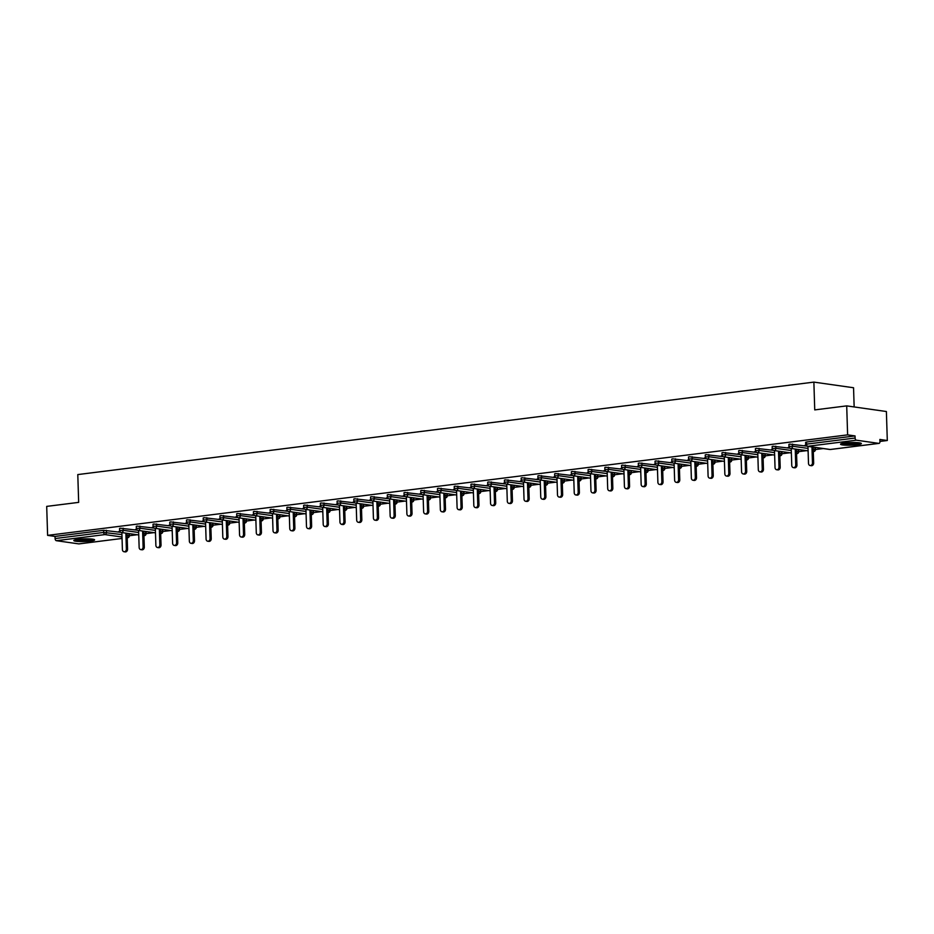 <?xml version="1.0" encoding="UTF-8"?>
<svg xmlns="http://www.w3.org/2000/svg" width="934" height="934" viewBox="0 0 934 934"><rect width="100%" height="100%" fill="white"/><g stroke="black" fill="none" stroke-linecap="round" stroke-linejoin="round"><path stroke-width="1.4" d="M90.4 541.078A10.414 1.331 178.2 0 0 94.614 539.875A10.414 1.331 178.2 0 0 88.87 538.871A10.414 1.331 178.2 0 0 78.012 539.327A10.414 1.331 178.2 0 0 73.798 540.529A10.414 1.331 178.2 0 0 79.542 541.533A10.414 1.331 178.2 0 0 90.4 541.078M857.155 444.759A10.414 1.331 178.2 0 0 861.37 443.545A10.414 1.331 178.2 0 0 855.626 442.541A10.414 1.331 178.2 0 0 844.768 442.996A10.414 1.331 178.2 0 0 840.553 444.199A10.414 1.331 178.2 0 0 846.297 445.214A10.414 1.331 178.2 0 0 857.155 444.759M854.155 406.944L853.548 387.75L813.876 382.111L77.791 474.577L78.666 502.375L46.7 506.391L47.611 535.369L847.617 434.87L846.706 405.881L886.389 411.52L887.3 440.509L879.875 439.447L879.945 441.572A2.008 1.179 82.8 0 1 879.011 443.381L830.408 449.488A2.008 1.179 82.8 0 0 830.595 449.441M129.277 533.618L129.336 535.731L137.193 534.738M146.008 531.516L146.078 533.629L153.923 532.637M162.738 529.415L162.808 531.528L170.653 530.535M179.48 527.313L179.538 529.426L187.395 528.434M196.21 525.2L196.28 527.325L204.126 526.332M212.94 523.098L213.01 525.223L220.856 524.231M229.671 520.997L229.741 523.122L237.598 522.129M246.413 518.895L246.483 521.02L254.328 520.028M263.143 516.794L263.213 518.919L271.058 517.926M279.873 514.692L279.943 516.817L287.8 515.825M296.615 512.591L296.673 514.716L304.531 513.712M313.345 510.489L313.415 512.614L321.261 511.61M330.076 508.388L330.146 510.513L338.003 509.509M346.818 506.286L346.876 508.411L354.733 507.407M363.548 504.185L363.618 506.298L371.463 505.306M380.278 502.083L380.348 504.197L388.205 503.204M397.02 499.982L397.078 502.095L404.936 501.103M413.75 497.88L413.82 499.994L421.666 499.001M430.481 495.779L430.551 497.892L438.396 496.9M447.223 493.666L447.281 495.791L455.138 494.798M463.953 491.564L464.023 493.689L471.868 492.697M480.683 489.463L480.753 491.588L488.599 490.595M497.425 487.361L497.483 489.486L505.341 488.494M514.155 485.26L514.225 487.385L522.071 486.392M530.886 483.158L530.956 485.283L538.801 484.291M547.616 481.057L547.686 483.182L555.543 482.189M564.358 478.955L564.416 481.08L572.273 480.076M581.088 476.854L581.158 478.979L589.004 477.974M597.818 474.752L597.888 476.877L605.746 475.873M614.56 472.651L614.619 474.764L622.476 473.772M631.291 470.549L631.361 472.662L639.206 471.67M648.021 468.448L648.091 470.561L655.948 469.568M664.763 466.346L664.821 468.459L672.678 467.467M681.493 464.245L681.563 466.358L689.409 465.365M698.223 462.143L698.293 464.256L706.151 463.264M714.965 460.03L715.024 462.155L722.881 461.162M731.696 457.929L731.766 460.053L739.611 459.061M748.426 455.827L748.496 457.952L756.342 456.959M765.168 453.726L765.226 455.85L773.083 454.858M781.898 451.624L781.968 453.749L789.814 452.757M798.628 449.523L798.698 451.647L806.544 450.655M815.359 447.421L815.429 449.546L823.286 448.542M879.945 441.432L887.3 440.509M856.361 440.194L807.77 446.3A2.008 1.179 82.8 0 1 806.521 444.14L805.703 444.374L805.633 442.261L806.451 442.027L806.521 444.14L855.112 438.034A2.008 1.179 82.8 0 0 856.361 440.194L878.824 443.381A2.008 1.179 82.8 0 0 879.011 443.381M806.451 442.027L855.042 435.921L847.617 434.87M855.112 438.034L855.042 435.921M79.18 543.845A2.008 1.179 -97.2 0 1 78.993 543.892A2.008 1.179 -97.2 0 1 78.806 543.892L56.355 540.693A2.008 1.179 -97.2 0 1 55.094 538.544L55.036 536.42L47.611 535.369M813.876 382.111L814.74 409.898L846.706 405.881M805.937 445.249L804.816 445.401L805.995 445.355M55.036 536.42L103.627 530.314L120.79 532.333M123.16 528.189L123.218 530.302L119.61 530.57L119.552 528.446L120.358 528.212L137.52 530.22M139.89 526.076L139.96 528.2L136.352 528.469L136.282 526.344L137.088 526.111L154.262 528.119M156.62 523.974L156.69 526.099L153.083 526.356L153.013 524.243L153.83 524.009L170.992 526.017M173.362 521.872L173.42 523.997L169.813 524.254L169.743 522.141L170.56 521.908L187.722 523.916M190.092 519.771L190.162 521.896L186.543 522.153L186.485 520.04L187.29 519.806L204.464 521.814M206.823 517.669L206.893 519.794L203.285 520.051L203.215 517.938L204.032 517.705L221.195 519.713M223.565 515.568L223.623 517.693L220.015 517.95L219.945 515.837L220.763 515.603L237.925 517.611M240.295 513.466L240.365 515.58L236.746 515.848L236.687 513.735L237.493 513.502L254.667 515.51M257.025 511.365L257.095 513.478L253.488 513.747L253.418 511.634L254.223 511.4L271.397 513.408M273.767 509.263L273.825 511.377L270.218 511.645L270.148 509.532L270.965 509.299L288.127 511.307M290.497 507.162L290.567 509.275L286.948 509.544L286.89 507.431L287.695 507.197L304.869 509.205M307.228 505.06L307.298 507.174L303.69 507.442L303.62 505.329L304.426 505.096L321.6 507.104M323.97 502.959L324.028 505.072L320.42 505.341L320.35 503.216L321.168 502.994L338.33 505.002M340.7 500.858L340.77 502.971L337.151 503.239L337.092 501.114L337.898 500.893L355.06 502.901M357.43 498.756L357.5 500.869L353.893 501.138L353.823 499.013L354.628 498.779L371.802 500.799M374.16 496.654L374.23 498.768L370.623 499.036L370.553 496.911L371.37 496.678L388.532 498.698M390.902 494.553L390.961 496.666L387.353 496.935L387.295 494.81L388.1 494.576L405.263 496.584M407.633 492.44L407.703 494.565L404.095 494.833L404.025 492.708L404.831 492.475L422.005 494.483M424.363 490.338L424.433 492.463L420.825 492.72L420.755 490.607L421.573 490.373L438.735 492.381M441.105 488.237L441.163 490.362L437.556 490.619L437.486 488.505L438.303 488.272L455.465 490.28M457.835 486.135L457.905 488.26L454.286 488.517L454.228 486.404L455.033 486.17L472.207 488.178M474.565 484.034L474.635 486.159L471.028 486.416L470.958 484.302L471.775 484.069L488.937 486.077M491.307 481.932L491.366 484.046L487.758 484.314L487.688 482.201L488.505 481.967L505.668 483.975M508.038 479.831L508.108 481.944L504.488 482.213L504.43 480.099L505.236 479.866L522.41 481.874M524.768 477.729L524.838 479.842L521.23 480.111L521.16 477.998L521.978 477.764L539.14 479.772M541.51 475.628L541.568 477.741L537.961 478.01L537.891 475.896L538.708 475.663L555.87 477.671M558.24 473.526L558.31 475.639L554.691 475.908L554.633 473.795L555.438 473.561L572.612 475.569M574.97 471.425L575.04 473.538L571.433 473.807L571.363 471.693L572.168 471.46L589.342 473.468M591.712 469.323L591.771 471.437L588.163 471.705L588.093 469.58L588.91 469.358L606.073 471.366M608.443 467.222L608.513 469.335L604.893 469.604L604.835 467.479L605.641 467.257L622.815 469.265M625.173 465.12L625.243 467.233L621.635 467.502L621.565 465.377L622.371 465.144L639.545 467.163M641.903 463.019L641.973 465.132L638.366 465.401L638.296 463.276L639.113 463.042L656.275 465.05M658.645 460.906L658.715 463.031L655.096 463.299L655.038 461.174L655.843 460.941L673.005 462.949M675.375 458.804L675.445 460.929L671.838 461.186L671.768 459.073L672.573 458.839L689.747 460.847M692.106 456.703L692.176 458.827L688.568 459.084L688.498 456.971L689.315 456.738L706.478 458.746M708.848 454.601L708.906 456.726L705.298 456.983L705.228 454.87L706.046 454.636L723.208 456.644M725.578 452.5L725.648 454.624L722.04 454.881L721.97 452.768L722.776 452.535L739.95 454.543M742.308 450.398L742.378 452.523L738.771 452.78L738.701 450.667L739.518 450.433L756.68 452.441M759.05 448.297L759.109 450.41L755.501 450.678L755.431 448.565L756.248 448.332L773.41 450.34M775.78 446.195L775.85 448.308L772.231 448.577L772.173 446.464L772.978 446.23L790.152 448.238M792.511 444.094L792.581 446.207L788.973 446.475L788.903 444.362L789.72 444.129L806.883 446.137M789.207 447.351L788.074 447.503L789.393 447.655M772.476 449.464L771.344 449.604L772.663 449.756M755.734 451.566L754.614 451.706L755.933 451.858M739.004 453.667L737.872 453.807L739.191 453.959M722.274 455.769L721.141 455.909L722.461 456.061M705.532 457.87L704.411 458.01L705.73 458.162M688.802 459.972L687.669 460.112L689 460.264M672.071 462.073L670.939 462.213L672.258 462.365M655.329 464.175L654.209 464.315L655.528 464.467M638.599 466.276L637.467 466.416L638.798 466.568M621.869 468.378L620.736 468.518L622.056 468.67M605.127 470.479L604.006 470.619L605.325 470.771M588.397 472.581L587.264 472.721L588.595 472.873M571.666 474.682L570.534 474.822L571.853 474.986M554.936 476.784L553.804 476.935L555.123 477.087M538.194 478.885L537.073 479.037L538.393 479.189M521.464 480.998L520.331 481.138L521.651 481.29M504.734 483.1L503.601 483.24L504.92 483.392M487.992 485.201L486.871 485.341L488.19 485.493M471.261 487.303L470.129 487.443L471.448 487.595M454.531 489.404L453.399 489.544L454.718 489.696M437.789 491.506L436.668 491.646L437.988 491.798M421.059 493.607L419.926 493.747L421.246 493.899M404.329 495.709L403.196 495.849L404.515 496.001M387.587 497.81L386.466 497.95L387.785 498.102M370.856 499.912L369.724 500.052L371.055 500.204M354.126 502.013L352.994 502.153L354.313 502.305M337.384 504.115L336.263 504.255L337.583 504.407M320.654 506.216L319.521 506.356L320.852 506.52M303.924 508.318L302.791 508.458L304.11 508.621M287.182 510.419L286.061 510.571L287.38 510.723M270.451 512.521L269.319 512.673L270.65 512.824M253.721 514.634L252.589 514.774L253.908 514.926M236.991 516.736L235.858 516.876L237.178 517.027M220.249 518.837L219.128 518.977L220.447 519.129M203.519 520.938L202.386 521.079L203.705 521.23M186.788 523.04L185.656 523.18L186.975 523.332M170.046 525.141L168.926 525.282L170.245 525.433M153.316 527.243L152.184 527.383L153.503 527.535M136.586 529.344L135.453 529.485L136.773 529.636M119.844 531.446L118.723 531.586L120.042 531.738M807.968 446.37L808.494 463.334A2.475 1.973 -81.9 0 0 812.463 462.832L811.961 446.942M812.463 462.832L813.654 463.007A2.475 1.973 98.1 0 1 811.319 465.704L810.14 465.529M813.654 463.007L813.152 447.106M791.226 448.472L791.763 465.436A2.475 1.973 -81.9 0 0 795.733 464.934L795.231 449.044M795.733 464.934L796.924 465.109A2.475 1.973 98.1 0 1 794.589 467.806L793.398 467.63M796.924 465.109L796.422 449.207M774.496 450.573L775.033 467.537A2.475 1.973 -81.9 0 0 779.003 467.035L778.501 451.145M779.003 467.035L780.194 467.21A2.475 1.973 98.1 0 1 777.859 469.907L776.668 469.732M780.194 467.21L779.692 451.309M757.766 452.675L758.291 469.639A2.475 1.973 -81.9 0 0 762.261 469.137L761.77 453.247M762.261 469.137L763.452 469.312A2.475 1.973 98.1 0 1 761.128 472.009L759.937 471.833M763.452 469.312L762.961 453.41M741.024 454.776L741.561 471.74A2.475 1.973 -81.9 0 0 745.53 471.25L745.028 455.348M745.53 471.25L746.721 471.413A2.475 1.973 98.1 0 1 744.386 474.11L743.195 473.935M746.721 471.413L746.219 455.512M724.294 456.878L724.831 473.842A2.475 1.973 -81.9 0 0 728.8 473.351L728.298 457.45M728.8 473.351L729.991 473.515A2.475 1.973 98.1 0 1 727.656 476.212L726.465 476.036M729.991 473.515L729.489 457.625M841.429 443.638A10.344 1.319 178.2 0 0 850.967 444.14A10.344 1.319 178.2 0 0 860.459 443.031M859.595 442.868A9.013 1.156 -1.8 0 1 850.967 443.965A9.013 1.156 -1.8 0 1 842.281 443.405M844.476 443.031A8.348 1.062 178.2 0 0 857.377 442.634M74.673 539.957A10.344 1.319 178.2 0 0 84.212 540.471A10.344 1.319 178.2 0 0 93.704 539.362M92.84 539.187A9.013 1.156 -1.8 0 1 84.212 540.296A9.013 1.156 -1.8 0 1 75.526 539.735M77.72 539.362A8.348 1.062 178.2 0 0 90.621 538.953M707.563 458.979L708.089 475.943A2.475 1.973 -81.9 0 0 712.058 475.453L711.568 459.551M712.058 475.453L713.249 475.616A2.475 1.973 98.1 0 1 710.926 478.313L709.735 478.138M713.249 475.616L712.759 459.726M690.821 461.081L691.358 478.045A2.475 1.973 -81.9 0 0 695.328 477.554L694.826 461.653M695.328 477.554L696.519 477.718A2.475 1.973 98.1 0 1 694.184 480.415L692.993 480.239M696.519 477.718L696.017 461.828M674.091 463.182L674.628 480.146A2.475 1.973 -81.9 0 0 678.598 479.656L678.096 463.754M678.598 479.656L679.789 479.819A2.475 1.973 98.1 0 1 677.454 482.516L676.263 482.353M679.789 479.819L679.287 463.929M657.361 465.295L657.886 482.259A2.475 1.973 -81.9 0 0 661.856 481.757L661.365 465.856M661.856 481.757L663.047 481.921A2.475 1.973 98.1 0 1 660.723 484.618L659.532 484.454M663.047 481.921L662.556 466.031M640.631 467.397L641.156 484.361A2.475 1.973 -81.9 0 0 645.125 483.859L644.623 467.957M645.125 483.859L646.316 484.022A2.475 1.973 98.1 0 1 643.981 486.719L642.79 486.556M646.316 484.022L645.814 468.132M623.889 469.498L624.426 486.462A2.475 1.973 -81.9 0 0 628.395 485.96L627.893 470.059M628.395 485.96L629.586 486.124A2.475 1.973 98.1 0 1 627.251 488.821L626.06 488.657M629.586 486.124L629.084 470.234M607.158 471.6L607.695 488.564A2.475 1.973 -81.9 0 0 611.665 488.062L611.163 472.16M611.665 488.062L612.844 488.237A2.475 1.973 98.1 0 1 610.521 490.922L609.33 490.759M612.844 488.237L612.354 472.335M590.428 473.701L590.953 490.665A2.475 1.973 -81.9 0 0 594.923 490.163L594.421 474.274M594.923 490.163L596.114 490.338A2.475 1.973 98.1 0 1 593.779 493.024L592.588 492.86M596.114 490.338L595.612 474.437M573.686 475.803L574.223 492.767A2.475 1.973 -81.9 0 0 578.193 492.265L577.691 476.375M578.193 492.265L579.384 492.44A2.475 1.973 98.1 0 1 577.049 495.125L575.858 494.962M579.384 492.44L578.882 476.538M556.956 477.904L557.493 494.868A2.475 1.973 -81.9 0 0 561.462 494.366L560.96 478.477M561.462 494.366L562.653 494.541A2.475 1.973 98.1 0 1 560.318 497.238L559.127 497.063M562.653 494.541L562.151 478.64M540.226 480.006L540.751 496.97A2.475 1.973 -81.9 0 0 544.72 496.468L544.218 480.578M544.72 496.468L545.911 496.643A2.475 1.973 98.1 0 1 543.576 499.34L542.397 499.165M545.911 496.643L545.409 480.741M523.484 482.107L524.021 499.071A2.475 1.973 -81.9 0 0 527.99 498.569L527.488 482.68M527.99 498.569L529.181 498.744A2.475 1.973 98.1 0 1 526.846 501.441L525.655 501.266M529.181 498.744L528.679 482.843M506.753 484.209L507.29 501.173A2.475 1.973 -81.9 0 0 511.26 500.671L510.758 484.781M511.26 500.671L512.451 500.846A2.475 1.973 98.1 0 1 510.116 503.543L508.925 503.368M512.451 500.846L511.949 484.944M490.023 486.31L490.548 503.274A2.475 1.973 -81.9 0 0 494.518 502.772L494.028 486.883M494.518 502.772L495.709 502.947A2.475 1.973 98.1 0 1 493.386 505.644L492.195 505.469M495.709 502.947L495.207 487.046M473.281 488.412L473.818 505.376A2.475 1.973 -81.9 0 0 477.788 504.885L477.286 488.984M477.788 504.885L478.979 505.049A2.475 1.973 98.1 0 1 476.644 507.746L475.453 507.571M478.979 505.049L478.477 489.147M456.551 490.513L457.088 507.477A2.475 1.973 -81.9 0 0 461.057 506.987L460.555 491.086M461.057 506.987L462.248 507.15A2.475 1.973 98.1 0 1 459.913 509.847L458.722 509.672M462.248 507.15L461.746 491.261M439.821 492.615L440.346 509.579A2.475 1.973 -81.9 0 0 444.315 509.088L443.825 493.187M444.315 509.088L445.506 509.252A2.475 1.973 98.1 0 1 443.183 511.949L441.992 511.774M445.506 509.252L445.016 493.362M423.079 494.716L423.616 511.68A2.475 1.973 -81.9 0 0 427.585 511.19L427.083 495.289M427.585 511.19L428.776 511.353A2.475 1.973 98.1 0 1 426.441 514.05L425.25 513.887M428.776 511.353L428.274 495.464M406.348 496.83L406.885 513.793A2.475 1.973 -81.9 0 0 410.855 513.291L410.353 497.39M410.855 513.291L412.046 513.455A2.475 1.973 98.1 0 1 409.711 516.152L408.52 515.988M412.046 513.455L411.544 497.565M389.618 498.931L390.143 515.895A2.475 1.973 -81.9 0 0 394.113 515.393L393.623 499.492M394.113 515.393L395.304 515.556A2.475 1.973 98.1 0 1 392.981 518.253L391.79 518.09M395.304 515.556L394.813 499.667M372.876 501.033L373.413 517.996A2.475 1.973 -81.9 0 0 377.383 517.494L376.881 501.593M377.383 517.494L378.574 517.658A2.475 1.973 98.1 0 1 376.239 520.355L375.048 520.191M378.574 517.658L378.072 501.768M356.146 503.134L356.683 520.098A2.475 1.973 -81.9 0 0 360.652 519.596L360.15 503.695M360.652 519.596L361.843 519.759A2.475 1.973 98.1 0 1 359.508 522.456L358.317 522.293M361.843 519.759L361.341 503.87M339.416 505.236L339.953 522.199A2.475 1.973 -81.9 0 0 343.91 521.697L343.42 505.808M343.91 521.697L345.101 521.872A2.475 1.973 98.1 0 1 342.778 524.558L341.587 524.394M345.101 521.872L344.611 505.971M322.685 507.337L323.211 524.301A2.475 1.973 -81.9 0 0 327.18 523.799L326.678 507.909M327.18 523.799L328.371 523.974A2.475 1.973 98.1 0 1 326.036 526.659L324.845 526.496M328.371 523.974L327.869 508.073M305.943 509.439L306.48 526.402A2.475 1.973 -81.9 0 0 310.45 525.9L309.948 510.011M310.45 525.9L311.641 526.076A2.475 1.973 98.1 0 1 309.306 528.761L308.115 528.597M311.641 526.076L311.139 510.174M289.213 511.54L289.75 528.504A2.475 1.973 -81.9 0 0 293.72 528.002L293.218 512.112M293.72 528.002L294.899 528.177A2.475 1.973 98.1 0 1 292.575 530.874L291.385 530.699M294.899 528.177L294.408 512.276M272.483 513.642L273.008 530.605A2.475 1.973 -81.9 0 0 276.978 530.103L276.476 514.214M276.978 530.103L278.169 530.279A2.475 1.973 98.1 0 1 275.834 532.975L274.643 532.8M278.169 530.279L277.667 514.377M255.741 515.743L256.278 532.707A2.475 1.973 -81.9 0 0 260.247 532.205L259.745 516.315M260.247 532.205L261.438 532.38A2.475 1.973 98.1 0 1 259.103 535.077L257.912 534.902M261.438 532.38L260.936 516.479M239.011 517.845L239.548 534.808A2.475 1.973 -81.9 0 0 243.517 534.306L243.015 518.417M243.517 534.306L244.708 534.481A2.475 1.973 98.1 0 1 242.373 537.178L241.182 537.003M244.708 534.481L244.206 518.58M222.28 519.946L222.806 536.91A2.475 1.973 -81.9 0 0 226.775 536.42L226.273 520.518M226.775 536.42L227.966 536.583A2.475 1.973 98.1 0 1 225.631 539.28L224.452 539.105M227.966 536.583L227.464 520.682M205.538 522.048L206.075 539.011A2.475 1.973 -81.9 0 0 210.045 538.521L209.543 522.62M210.045 538.521L211.236 538.684A2.475 1.973 98.1 0 1 208.901 541.381L207.71 541.206M211.236 538.684L210.734 522.795M188.808 524.149L189.345 541.113A2.475 1.973 -81.9 0 0 193.315 540.623L192.813 524.721M193.315 540.623L194.505 540.786A2.475 1.973 98.1 0 1 192.171 543.483L190.98 543.308M194.505 540.786L194.003 524.896M172.078 526.251L172.603 543.214A2.475 1.973 -81.9 0 0 176.573 542.724L176.082 526.823M176.573 542.724L177.764 542.888A2.475 1.973 98.1 0 1 175.44 545.584L174.249 545.409M177.764 542.888L177.273 526.998M155.336 528.352L155.873 545.316A2.475 1.973 -81.9 0 0 159.842 544.826L159.34 528.924M159.842 544.826L161.033 544.989A2.475 1.973 98.1 0 1 158.698 547.686L157.507 547.522M161.033 544.989L160.531 529.099M138.606 530.465L139.143 547.429A2.475 1.973 -81.9 0 0 143.112 546.927L142.61 531.026M143.112 546.927L144.303 547.091A2.475 1.973 98.1 0 1 141.968 549.787L140.777 549.624M144.303 547.091L143.801 531.201M121.875 532.567L122.401 549.531A2.475 1.973 -81.9 0 0 126.37 549.029L125.88 533.127M126.37 549.029L127.561 549.192A2.475 1.973 98.1 0 1 125.238 551.889L124.047 551.725M127.561 549.192L127.071 533.302M805.703 444.374A2.008 2.008 0 0 0 807.42 446.289A2.008 1.599 98.1 0 0 807.77 446.3L830.221 449.488L878.824 443.381M807.42 446.289L829.882 449.488A2.008 1.599 98.1 0 0 830.221 449.488A2.008 1.179 82.8 0 0 830.408 449.488A2.008 2.008 0 0 1 829.882 449.488A2.008 1.599 98.1 0 1 829.555 449.394M78.806 543.892L122.062 538.451L78.993 543.892M128.086 537.494A2.008 1.179 -97.2 0 1 127.584 537.786L127.211 537.75M122.015 537.015L104.947 534.587L56.355 540.693M55.094 538.544L103.686 532.438L103.627 530.314M106.418 530.29L106.488 532.403A2.008 1.599 -81.9 0 1 104.947 534.587A2.008 1.179 -97.2 0 1 103.686 532.438L121.934 534.598M127.129 535.334L129.336 535.731A2.008 2.008 0 0 1 127.584 537.786A2.008 1.179 -97.2 0 1 127.398 537.786A2.008 1.599 -81.9 0 0 128.95 535.591L128.88 533.559M788.973 446.475A2.008 2.008 0 0 0 790.689 448.39A2.008 1.599 98.1 0 0 791.04 448.402A2.008 1.599 -81.9 0 0 792.581 446.207L808.027 448.402M813.222 449.149L815.043 449.406L814.973 447.363M815.429 449.546L815.043 449.406A2.008 1.599 -81.9 0 1 813.491 451.589A2.008 1.599 98.1 0 1 813.304 451.601A2.008 2.008 0 0 0 815.429 449.546M772.231 448.577A2.008 2.008 0 0 0 773.959 450.503A2.008 1.599 98.1 0 0 774.298 450.503A2.008 1.599 -81.9 0 0 775.85 448.308L791.296 450.503M796.492 451.25L798.301 451.507L798.243 449.464M755.501 450.678A2.008 2.008 0 0 0 757.217 452.605A2.008 1.599 98.1 0 0 757.567 452.605A2.008 1.599 -81.9 0 0 759.109 450.41L774.566 452.616M779.75 453.352L781.571 453.609L781.501 451.566M738.771 452.78A2.008 2.008 0 0 0 740.487 454.706A2.008 1.599 98.1 0 0 740.837 454.706A2.008 1.599 -81.9 0 0 742.378 452.523L757.824 454.718M763.02 455.453L764.841 455.71L764.771 453.679M722.04 454.881A2.008 2.008 0 0 0 723.757 456.808A2.008 1.599 98.1 0 0 724.095 456.808A2.008 1.599 -81.9 0 0 725.648 454.624L741.094 456.819M746.289 457.555L748.099 457.812L748.041 455.78M705.298 456.983A2.008 2.008 0 0 0 707.015 458.909A2.008 1.599 98.1 0 0 707.365 458.909A2.008 1.599 -81.9 0 0 708.906 456.726L724.364 458.921M729.547 459.656L731.369 459.913L731.31 457.882M688.568 459.084A2.008 2.008 0 0 0 690.284 461.011A2.008 1.599 98.1 0 0 690.635 461.011A2.008 1.599 -81.9 0 0 692.176 458.827L707.622 461.022M712.817 461.758L714.638 462.015L714.568 459.983M671.838 461.186A2.008 2.008 0 0 0 673.554 463.112A2.008 1.599 98.1 0 0 673.893 463.112A2.008 1.599 -81.9 0 0 675.445 460.929L690.891 463.124M696.087 463.859L697.896 464.116L697.838 462.085M655.096 463.299A2.008 2.008 0 0 0 656.824 465.214A2.008 1.599 98.1 0 0 657.162 465.214A2.008 1.599 -81.9 0 0 658.715 463.031L674.161 465.225M679.345 465.961L681.166 466.218L681.108 464.186M638.366 465.401A2.008 2.008 0 0 0 640.082 467.315A2.008 1.599 98.1 0 0 640.432 467.315A2.008 1.599 -81.9 0 0 641.973 465.132L657.419 467.327M662.615 468.062L664.436 468.319L664.366 466.288M621.635 467.502A2.008 2.008 0 0 0 623.352 469.417A2.008 1.599 98.1 0 0 623.69 469.417A2.008 1.599 -81.9 0 0 625.243 467.233L640.689 469.428M645.884 470.164L647.694 470.421L647.636 468.389M604.893 469.604A2.008 2.008 0 0 0 606.621 471.518A2.008 1.599 98.1 0 0 606.96 471.518A2.008 1.599 -81.9 0 0 608.513 469.335L623.959 471.53M629.142 472.265L630.964 472.522L630.905 470.491M588.163 471.705A2.008 2.008 0 0 0 589.879 473.62A2.008 1.599 98.1 0 0 590.23 473.62A2.008 1.599 -81.9 0 0 591.771 471.437L607.217 473.631M612.412 474.367L614.233 474.635L614.163 472.592M571.433 473.807A2.008 2.008 0 0 0 573.149 475.721A2.008 1.599 98.1 0 0 573.488 475.733A2.008 1.599 -81.9 0 0 575.04 473.538L590.486 475.733M595.682 476.468L597.503 476.737L597.433 474.694M554.691 475.908A2.008 2.008 0 0 0 556.419 477.823A2.008 1.599 98.1 0 0 556.757 477.834A2.008 1.599 -81.9 0 0 558.31 475.639L573.756 477.834M578.952 478.582L580.761 478.838L580.703 476.795M537.961 478.01A2.008 2.008 0 0 0 539.677 479.924A2.008 1.599 98.1 0 0 540.027 479.936A2.008 1.599 -81.9 0 0 541.568 477.741L557.014 479.936M562.21 480.683L564.031 480.94L563.961 478.897M521.23 480.111A2.008 2.008 0 0 0 522.947 482.026A2.008 1.599 98.1 0 0 523.297 482.037A2.008 1.599 -81.9 0 0 524.838 479.842L540.284 482.037M545.479 482.785L547.301 483.041L547.231 480.998M504.488 482.213A2.008 2.008 0 0 0 506.216 484.139A2.008 1.599 98.1 0 0 506.555 484.139A2.008 1.599 -81.9 0 0 508.108 481.944L523.554 484.151M528.749 484.886L530.559 485.143L530.5 483.1M487.758 484.314A2.008 2.008 0 0 0 489.474 486.24A2.008 1.599 98.1 0 0 489.825 486.24A2.008 1.599 -81.9 0 0 491.366 484.046L506.812 486.252M512.007 486.988L513.828 487.244L513.758 485.201M471.028 486.416A2.008 2.008 0 0 0 472.744 488.342A2.008 1.599 98.1 0 0 473.094 488.342A2.008 1.599 -81.9 0 0 474.635 486.159L490.081 488.354M495.277 489.089L497.098 489.346L497.028 487.314M454.286 488.517A2.008 2.008 0 0 0 456.014 490.443A2.008 1.599 98.1 0 0 456.352 490.443A2.008 1.599 -81.9 0 0 457.905 488.26L473.351 490.455M478.547 491.191L480.356 491.447L480.298 489.416M437.556 490.619A2.008 2.008 0 0 0 439.272 492.545A2.008 1.599 98.1 0 0 439.622 492.545A2.008 1.599 -81.9 0 0 441.163 490.362L456.621 492.557M461.805 493.292L463.626 493.549L463.568 491.517M420.825 492.72A2.008 2.008 0 0 0 422.542 494.646A2.008 1.599 98.1 0 0 422.892 494.646A2.008 1.599 -81.9 0 0 424.433 492.463L439.879 494.658M445.074 495.394L446.896 495.65L446.826 493.619M404.095 494.833A2.008 2.008 0 0 0 405.811 496.748A2.008 1.599 98.1 0 0 406.15 496.748A2.008 1.599 -81.9 0 0 407.703 494.565L423.149 496.76M428.344 497.495L430.154 497.752L430.095 495.721M387.353 496.935A2.008 2.008 0 0 0 389.081 498.849A2.008 1.599 98.1 0 0 389.42 498.849A2.008 1.599 -81.9 0 0 390.961 496.666L406.418 498.861M411.602 499.597L413.423 499.853L413.365 497.822M370.623 499.036A2.008 2.008 0 0 0 372.339 500.951A2.008 1.599 98.1 0 0 372.689 500.951A2.008 1.599 -81.9 0 0 374.23 498.768L389.676 500.963M394.872 501.698L396.693 501.955L396.623 499.923M353.893 501.138A2.008 2.008 0 0 0 355.609 503.052A2.008 1.599 98.1 0 0 355.947 503.052A2.008 1.599 -81.9 0 0 357.5 500.869L372.946 503.064M378.142 503.8L379.951 504.056L379.893 502.025M337.151 503.239A2.008 2.008 0 0 0 338.879 505.154A2.008 1.599 98.1 0 0 339.217 505.154A2.008 1.599 -81.9 0 0 340.77 502.971L356.216 505.166M361.4 505.901L363.221 506.17L363.163 504.127M320.42 505.341A2.008 2.008 0 0 0 322.137 507.255A2.008 1.599 98.1 0 0 322.487 507.255A2.008 1.599 -81.9 0 0 324.028 505.072L339.474 507.267M344.669 508.003L346.491 508.271L346.421 506.228M303.69 507.442A2.008 2.008 0 0 0 305.406 509.357A2.008 1.599 98.1 0 0 305.745 509.369A2.008 1.599 -81.9 0 0 307.298 507.174L322.744 509.369M327.939 510.116L329.749 510.373L329.69 508.329M286.948 509.544A2.008 2.008 0 0 0 288.676 511.458A2.008 1.599 98.1 0 0 289.015 511.47A2.008 1.599 -81.9 0 0 290.567 509.275L306.013 511.47M311.209 512.217L313.018 512.474L312.96 510.431M270.218 511.645A2.008 2.008 0 0 0 271.934 513.56A2.008 1.599 98.1 0 0 272.284 513.572A2.008 1.599 -81.9 0 0 273.825 511.377L289.271 513.572M294.467 514.319L296.288 514.576L296.218 512.533M253.488 513.747A2.008 2.008 0 0 0 255.204 515.673A2.008 1.599 98.1 0 0 255.542 515.673A2.008 1.599 -81.9 0 0 257.095 513.478L272.541 515.673M277.737 516.42L279.558 516.677L279.488 514.634M236.746 515.848A2.008 2.008 0 0 0 238.474 517.775A2.008 1.599 98.1 0 0 238.812 517.775A2.008 1.599 -81.9 0 0 240.365 515.58L255.811 517.786M261.006 518.522L262.816 518.779L262.758 516.736M220.015 517.95A2.008 2.008 0 0 0 221.732 519.876A2.008 1.599 98.1 0 0 222.082 519.876A2.008 1.599 -81.9 0 0 223.623 517.693L239.069 519.888M244.264 520.623L246.086 520.88L246.016 518.849M203.285 520.051A2.008 2.008 0 0 0 205.001 521.978A2.008 1.599 98.1 0 0 205.352 521.978A2.008 1.599 -81.9 0 0 206.893 519.794L222.339 521.989M227.534 522.725L229.355 522.982L229.285 520.95M186.543 522.153A2.008 2.008 0 0 0 188.271 524.079A2.008 1.599 98.1 0 0 188.61 524.079A2.008 1.599 -81.9 0 0 190.162 521.896L205.608 524.091M210.804 524.826L212.613 525.083L212.555 523.052M169.813 524.254A2.008 2.008 0 0 0 171.529 526.181A2.008 1.599 98.1 0 0 171.879 526.181A2.008 1.599 -81.9 0 0 173.42 523.997L188.878 526.192M194.062 526.928L195.883 527.185L195.813 525.153M153.083 526.356A2.008 2.008 0 0 0 154.799 528.282A2.008 1.599 98.1 0 0 155.149 528.282A2.008 1.599 -81.9 0 0 156.69 526.099L172.136 528.294M177.332 529.029L179.153 529.286L179.083 527.255M136.352 528.469A2.008 2.008 0 0 0 138.069 530.384A2.008 1.599 98.1 0 0 138.407 530.384A2.008 1.599 -81.9 0 0 139.96 528.2L155.406 530.395M160.601 531.131L162.411 531.388L162.353 529.356M119.61 530.57A2.008 2.008 0 0 0 121.327 532.485A2.008 1.599 98.1 0 0 121.677 532.485A2.008 1.599 -81.9 0 0 123.218 530.302L138.676 532.497M143.859 533.232L145.681 533.489L145.622 531.458M798.698 451.647L798.301 451.507A2.008 1.599 -81.9 0 1 796.76 453.691A2.008 1.599 98.1 0 1 796.562 453.702A2.008 2.008 0 0 0 798.698 451.647M781.968 453.749L781.571 453.609A2.008 1.599 -81.9 0 1 780.018 455.792A2.008 1.599 98.1 0 1 779.832 455.804A2.008 2.008 0 0 0 781.968 453.749M765.226 455.85L764.841 455.71A2.008 1.599 -81.9 0 1 763.288 457.893A2.008 1.599 98.1 0 1 763.101 457.905A2.008 2.008 0 0 0 765.226 455.85M748.496 457.952L748.099 457.812A2.008 1.599 -81.9 0 1 746.558 459.995A2.008 1.599 98.1 0 1 746.359 460.007A2.008 2.008 0 0 0 748.496 457.952M731.766 460.053L731.369 459.913A2.008 1.599 -81.9 0 1 729.828 462.096A2.008 1.599 98.1 0 1 729.629 462.108A2.008 2.008 0 0 0 731.766 460.053M715.024 462.155L714.638 462.015A2.008 1.599 -81.9 0 1 713.086 464.21A2.008 1.599 98.1 0 1 712.899 464.21A2.008 2.008 0 0 0 715.024 462.155M698.293 464.256L697.896 464.116A2.008 1.599 -81.9 0 1 696.355 466.311A2.008 1.599 98.1 0 1 696.157 466.311A2.008 2.008 0 0 0 698.293 464.256M681.563 466.358L681.166 466.218A2.008 1.599 -81.9 0 1 679.625 468.413A2.008 1.599 98.1 0 1 679.427 468.413A2.008 2.008 0 0 0 681.563 466.358M664.821 468.459L664.436 468.319A2.008 1.599 -81.9 0 1 662.883 470.514A2.008 1.599 98.1 0 1 662.696 470.526A2.008 2.008 0 0 0 664.821 468.459M648.091 470.561L647.694 470.421A2.008 1.599 -81.9 0 1 646.153 472.616A2.008 1.599 98.1 0 1 645.954 472.627A2.008 2.008 0 0 0 648.091 470.561M631.361 472.662L630.964 472.522A2.008 1.599 -81.9 0 1 629.423 474.717A2.008 1.599 98.1 0 1 629.224 474.729A2.008 2.008 0 0 0 631.361 472.662M614.619 474.764L614.233 474.635A2.008 1.599 -81.9 0 1 612.681 476.819A2.008 1.599 98.1 0 1 612.494 476.83A2.008 2.008 0 0 0 614.619 474.764M597.888 476.877L597.503 476.737A2.008 1.599 -81.9 0 1 595.95 478.92A2.008 1.599 98.1 0 1 595.752 478.932A2.008 2.008 0 0 0 597.888 476.877M581.158 478.979L580.761 478.838A2.008 1.599 -81.9 0 1 579.22 481.022A2.008 1.599 98.1 0 1 579.022 481.033A2.008 2.008 0 0 0 581.158 478.979M564.416 481.08L564.031 480.94A2.008 1.599 -81.9 0 1 562.478 483.123A2.008 1.599 98.1 0 1 562.291 483.135A2.008 2.008 0 0 0 564.416 481.08M547.686 483.182L547.301 483.041A2.008 1.599 -81.9 0 1 545.748 485.225A2.008 1.599 98.1 0 1 545.561 485.236A2.008 2.008 0 0 0 547.686 483.182M530.956 485.283L530.559 485.143A2.008 1.599 -81.9 0 1 529.018 487.326A2.008 1.599 98.1 0 1 528.819 487.338A2.008 2.008 0 0 0 530.956 485.283M514.225 487.385L513.828 487.244A2.008 1.599 -81.9 0 1 512.276 489.428A2.008 1.599 98.1 0 1 512.089 489.439A2.008 2.008 0 0 0 514.225 487.385M497.483 489.486L497.098 489.346A2.008 1.599 -81.9 0 1 495.545 491.529A2.008 1.599 98.1 0 1 495.359 491.541A2.008 2.008 0 0 0 497.483 489.486M478.617 493.654A2.008 2.008 0 0 0 480.753 491.588L480.356 491.447A2.008 1.599 -81.9 0 1 478.815 493.631A2.008 1.599 98.1 0 1 478.617 493.642M461.886 495.756A2.008 2.008 0 0 0 464.023 493.689L463.626 493.549A2.008 1.599 -81.9 0 1 462.085 495.732A2.008 1.599 98.1 0 1 461.886 495.744M445.156 497.857A2.008 2.008 0 0 0 447.281 495.791L446.896 495.65A2.008 1.599 -81.9 0 1 445.343 497.845A2.008 1.599 98.1 0 1 445.156 497.845M428.414 499.959A2.008 2.008 0 0 0 430.551 497.892L430.154 497.752A2.008 1.599 -81.9 0 1 428.613 499.947A2.008 1.599 98.1 0 1 428.414 499.947M413.82 499.994L413.423 499.853A2.008 1.599 -81.9 0 1 411.882 502.048A2.008 1.599 98.1 0 1 411.684 502.06A2.008 2.008 0 0 0 413.82 499.994M397.078 502.095L396.693 501.955A2.008 1.599 -81.9 0 1 395.14 504.15A2.008 1.599 98.1 0 1 394.954 504.162A2.008 2.008 0 0 0 397.078 502.095M380.348 504.197L379.951 504.056A2.008 1.599 -81.9 0 1 378.41 506.251A2.008 1.599 98.1 0 1 378.212 506.263A2.008 2.008 0 0 0 380.348 504.197M363.618 506.298L363.221 506.17A2.008 1.599 -81.9 0 1 361.68 508.353A2.008 1.599 98.1 0 1 361.481 508.365A2.008 2.008 0 0 0 363.618 506.298M346.876 508.411L346.491 508.271A2.008 1.599 -81.9 0 1 344.938 510.454A2.008 1.599 98.1 0 1 344.751 510.466A2.008 2.008 0 0 0 346.876 508.411M330.146 510.513L329.749 510.373A2.008 1.599 -81.9 0 1 328.208 512.556A2.008 1.599 98.1 0 1 328.009 512.568A2.008 2.008 0 0 0 330.146 510.513M313.415 512.614L313.018 512.474A2.008 1.599 -81.9 0 1 311.477 514.657A2.008 1.599 98.1 0 1 311.279 514.669A2.008 2.008 0 0 0 313.415 512.614M296.673 514.716L296.288 514.576A2.008 1.599 -81.9 0 1 294.735 516.759A2.008 1.599 98.1 0 1 294.549 516.771A2.008 2.008 0 0 0 296.673 514.716M279.943 516.817L279.558 516.677A2.008 1.599 -81.9 0 1 278.005 518.86A2.008 1.599 98.1 0 1 277.807 518.872A2.008 2.008 0 0 0 279.943 516.817M263.213 518.919L262.816 518.779A2.008 1.599 -81.9 0 1 261.275 520.962A2.008 1.599 98.1 0 1 261.076 520.974A2.008 2.008 0 0 0 263.213 518.919M246.483 521.02L246.086 520.88A2.008 1.599 -81.9 0 1 244.533 523.063A2.008 1.599 98.1 0 1 244.346 523.075A2.008 2.008 0 0 0 246.483 521.02M229.741 523.122L229.355 522.982A2.008 1.599 -81.9 0 1 227.803 525.165A2.008 1.599 98.1 0 1 227.616 525.177A2.008 2.008 0 0 0 229.741 523.122M213.01 525.223L212.613 525.083A2.008 1.599 -81.9 0 1 211.072 527.266A2.008 1.599 98.1 0 1 210.874 527.278A2.008 2.008 0 0 0 213.01 525.223M196.28 527.325L195.883 527.185A2.008 1.599 -81.9 0 1 194.33 529.38A2.008 1.599 98.1 0 1 194.144 529.38A2.008 2.008 0 0 0 196.28 527.325M179.538 529.426L179.153 529.286A2.008 1.599 -81.9 0 1 177.6 531.481A2.008 1.599 98.1 0 1 177.413 531.481A2.008 2.008 0 0 0 179.538 529.426M162.808 531.528L162.411 531.388A2.008 1.599 -81.9 0 1 160.87 533.583A2.008 1.599 98.1 0 1 160.671 533.583A2.008 2.008 0 0 0 162.808 531.528M146.078 533.629L145.681 533.489A2.008 1.599 -81.9 0 1 144.14 535.684A2.008 1.599 98.1 0 1 143.941 535.696A2.008 2.008 0 0 0 146.078 533.629M790.689 448.39L808.108 450.877M773.959 450.503L791.367 452.978M757.217 452.605L774.636 455.08M740.487 454.706L757.906 457.181M723.757 456.808L741.176 459.283M707.015 458.909L724.434 461.384M690.284 461.011L707.703 463.486M673.554 463.112L690.973 465.587M656.824 465.214L674.231 467.689M640.082 467.315L657.501 469.79M623.352 469.417L640.771 471.892M606.621 471.518L624.029 473.993M589.879 473.62L607.298 476.095M573.149 475.721L590.568 478.196M556.419 477.823L573.826 480.298M539.677 479.924L557.096 482.399M522.947 482.026L540.366 484.512M506.216 484.139L523.624 486.614M489.474 486.24L506.893 488.716M472.744 488.342L490.163 490.817M456.014 490.443L473.421 492.918M439.272 492.545L456.691 495.02M422.542 494.646L439.961 497.122M405.811 496.748L423.23 499.223M389.081 498.849L406.488 501.324M372.339 500.951L389.758 503.426M355.609 503.052L373.028 505.527M338.879 505.154L356.286 507.629M322.137 507.255L339.556 509.731M305.406 509.357L322.825 511.832M288.676 511.458L306.083 513.933M271.934 513.56L289.353 516.047M255.204 515.673L272.623 518.148M238.474 517.775L255.881 520.25M221.732 519.876L239.151 522.351M205.001 521.978L222.42 524.453M188.271 524.079L205.678 526.554M171.529 526.181L188.948 528.656M154.799 528.282L172.218 530.757M138.069 530.384L155.488 532.859M121.327 532.485L138.746 534.96"/></g></svg>
